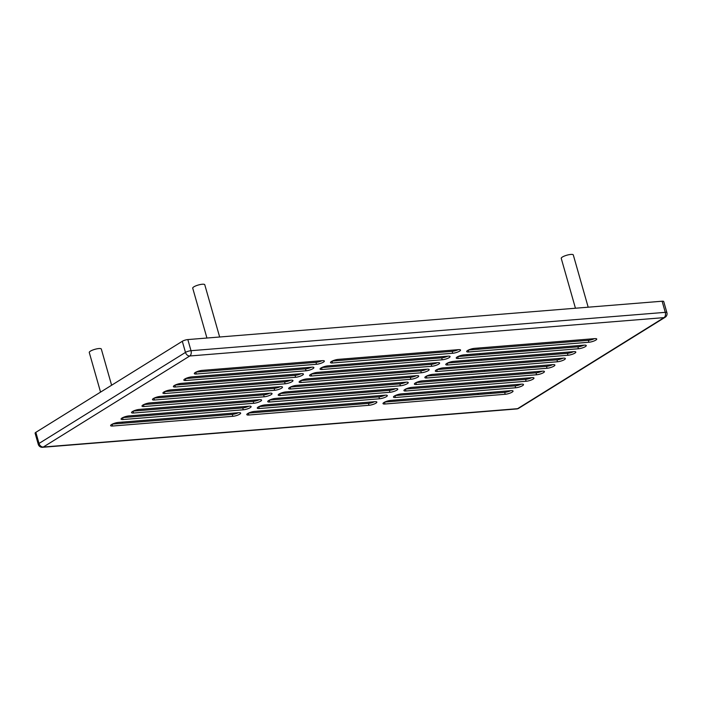 <?xml version="1.0" encoding="UTF-8"?>
<svg xmlns="http://www.w3.org/2000/svg" width="702" height="702" viewBox="0 0 702 702"><rect width="100%" height="100%" fill="white"/><g stroke="black" fill="none" stroke-linecap="round" stroke-linejoin="round"><path stroke-width="1.05" d="M417.769 377.149A5.133 1.228 164.1 0 0 418.699 376.061A5.133 1.228 164.1 0 0 416.663 375.667L296.498 385.38A5.133 1.228 164.1 0 0 289.584 387.513A5.133 1.228 164.1 0 0 288.654 388.601A5.133 1.228 164.1 0 0 290.689 388.996L410.854 379.282A5.133 1.228 164.1 0 0 417.769 377.149M547.051 368.26A5.133 1.228 164.1 0 0 552.351 366.927A5.133 1.228 164.1 0 0 554.887 365.049A5.133 1.228 164.1 0 0 552.86 364.645L432.686 374.368A5.133 1.228 164.1 0 0 427.386 375.702A5.133 1.228 164.1 0 0 424.85 377.579A5.133 1.228 164.1 0 0 426.877 377.983L547.051 368.26L546.498 366.347A5.133 1.228 164.1 0 0 552.571 364.671M274.666 390.294A5.133 1.228 164.1 0 0 279.966 388.961A5.133 1.228 164.1 0 0 282.502 387.083A5.133 1.228 164.1 0 0 280.475 386.679L160.302 396.402A5.133 1.228 164.1 0 0 155.002 397.736A5.133 1.228 164.1 0 0 152.466 399.613A5.133 1.228 164.1 0 0 154.493 400.008L274.666 390.294L274.113 388.373A5.133 1.228 164.1 0 0 280.186 386.705M428.229 370.647A5.133 1.228 164.1 0 0 429.159 369.559A5.133 1.228 164.1 0 0 427.132 369.164L306.958 378.878A5.133 1.228 164.1 0 0 300.044 381.01A5.133 1.228 164.1 0 0 299.113 382.09A5.133 1.228 164.1 0 0 301.149 382.493L421.314 372.771A5.133 1.228 164.1 0 0 428.229 370.647M557.511 361.758A5.133 1.228 164.1 0 0 562.811 360.424A5.133 1.228 164.1 0 0 565.356 358.546A5.133 1.228 164.1 0 0 563.32 358.143L443.155 367.866A5.133 1.228 164.1 0 0 437.846 369.199A5.133 1.228 164.1 0 0 435.31 371.077A5.133 1.228 164.1 0 0 437.337 371.481L557.511 361.758L556.967 359.845A5.133 1.228 164.1 0 0 563.03 358.169M285.126 383.792A5.133 1.228 164.1 0 0 290.426 382.458A5.133 1.228 164.1 0 0 292.971 380.581A5.133 1.228 164.1 0 0 290.935 380.177L170.77 389.9A5.133 1.228 164.1 0 0 165.461 391.233A5.133 1.228 164.1 0 0 162.925 393.111A5.133 1.228 164.1 0 0 164.952 393.506L285.126 383.792L284.582 381.87A5.133 1.228 164.1 0 0 290.646 380.203M295.586 377.281A5.133 1.228 164.1 0 0 300.886 375.947A5.133 1.228 164.1 0 0 303.431 374.069A5.133 1.228 164.1 0 0 301.395 373.675L181.23 383.389A5.133 1.228 164.1 0 0 175.93 384.722A5.133 1.228 164.1 0 0 173.385 386.6A5.133 1.228 164.1 0 0 175.421 387.004L295.586 377.281L295.042 375.368A5.133 1.228 164.1 0 0 301.105 373.692M567.971 355.256A5.133 1.228 164.1 0 0 573.271 353.922A5.133 1.228 164.1 0 0 575.816 352.044A5.133 1.228 164.1 0 0 573.78 351.641L453.615 361.363A5.133 1.228 164.1 0 0 448.315 362.697A5.133 1.228 164.1 0 0 445.77 364.575A5.133 1.228 164.1 0 0 447.806 364.979L567.971 355.256L567.427 353.334A5.133 1.228 164.1 0 0 573.49 351.667M438.689 364.136A5.133 1.228 164.1 0 0 439.619 363.057A5.133 1.228 164.1 0 0 437.592 362.653L317.418 372.376A5.133 1.228 164.1 0 0 310.512 374.508A5.133 1.228 164.1 0 0 309.582 375.588A5.133 1.228 164.1 0 0 311.609 375.991L431.783 366.268A5.133 1.228 164.1 0 0 438.689 364.136M306.046 370.779A5.133 1.228 164.1 0 0 311.355 369.445A5.133 1.228 164.1 0 0 313.891 367.567A5.133 1.228 164.1 0 0 311.863 367.172L191.69 376.886A5.133 1.228 164.1 0 0 186.39 378.22A5.133 1.228 164.1 0 0 183.845 380.098A5.133 1.228 164.1 0 0 185.881 380.502L306.046 370.779L305.502 368.866A5.133 1.228 164.1 0 0 311.565 367.19M578.43 348.754A5.133 1.228 164.1 0 0 583.739 347.42A5.133 1.228 164.1 0 0 586.275 345.542A5.133 1.228 164.1 0 0 584.248 345.138L464.075 354.861A5.133 1.228 164.1 0 0 458.775 356.195A5.133 1.228 164.1 0 0 456.23 358.073A5.133 1.228 164.1 0 0 458.266 358.468L578.43 348.754L577.886 346.832A5.133 1.228 164.1 0 0 583.95 345.165M449.148 357.634A5.133 1.228 164.1 0 0 450.087 356.555A5.133 1.228 164.1 0 0 448.051 356.151L327.887 365.874A5.133 1.228 164.1 0 0 320.972 368.006A5.133 1.228 164.1 0 0 320.042 369.085A5.133 1.228 164.1 0 0 322.069 369.489L442.242 359.766A5.133 1.228 164.1 0 0 449.148 357.634M316.505 364.277A5.133 1.228 164.1 0 0 321.814 362.943A5.133 1.228 164.1 0 0 324.35 361.065A5.133 1.228 164.1 0 0 322.323 360.661L202.15 370.384A5.133 1.228 164.1 0 0 196.85 371.718A5.133 1.228 164.1 0 0 194.305 373.596A5.133 1.228 164.1 0 0 196.341 373.999L316.505 364.277L315.961 362.364A5.133 1.228 164.1 0 0 322.025 360.688M588.89 342.251A5.133 1.228 164.1 0 0 594.199 340.909A5.133 1.228 164.1 0 0 596.735 339.031A5.133 1.228 164.1 0 0 594.708 338.636L474.534 348.35A5.133 1.228 164.1 0 0 469.234 349.684A5.133 1.228 164.1 0 0 466.69 351.57A5.133 1.228 164.1 0 0 468.725 351.965L588.89 342.251L588.346 340.33A5.133 1.228 164.1 0 0 594.41 338.654M459.617 351.132A5.133 1.228 164.1 0 0 460.547 350.052A5.133 1.228 164.1 0 0 458.511 349.649L338.346 359.371A5.133 1.228 164.1 0 0 331.432 361.495A5.133 1.228 164.1 0 0 330.502 362.583A5.133 1.228 164.1 0 0 332.529 362.978L452.702 353.264A5.133 1.228 164.1 0 0 459.617 351.132M407.309 383.652A5.133 1.228 164.1 0 0 408.239 382.572A5.133 1.228 164.1 0 0 406.204 382.169L286.039 391.892A5.133 1.228 164.1 0 0 279.124 394.015A5.133 1.228 164.1 0 0 278.194 395.103A5.133 1.228 164.1 0 0 280.221 395.498L400.394 385.784A5.133 1.228 164.1 0 0 407.309 383.652M536.582 374.763A5.133 1.228 164.1 0 0 541.891 373.429A5.133 1.228 164.1 0 0 544.427 371.551A5.133 1.228 164.1 0 0 542.4 371.156L422.227 380.87A5.133 1.228 164.1 0 0 416.927 382.204A5.133 1.228 164.1 0 0 414.382 384.082A5.133 1.228 164.1 0 0 416.418 384.485L536.582 374.763L536.038 372.85A5.133 1.228 164.1 0 0 542.102 371.174M264.198 396.797A5.133 1.228 164.1 0 0 269.507 395.463A5.133 1.228 164.1 0 0 272.043 393.585A5.133 1.228 164.1 0 0 270.016 393.181L149.842 402.904A5.133 1.228 164.1 0 0 144.542 404.238A5.133 1.228 164.1 0 0 141.997 406.116A5.133 1.228 164.1 0 0 144.033 406.519L264.198 396.797L263.654 394.875A5.133 1.228 164.1 0 0 269.717 393.208M253.738 403.299A5.133 1.228 164.1 0 0 259.047 401.965A5.133 1.228 164.1 0 0 261.583 400.087A5.133 1.228 164.1 0 0 259.556 399.684L139.382 409.406A5.133 1.228 164.1 0 0 134.082 410.74A5.133 1.228 164.1 0 0 131.537 412.618A5.133 1.228 164.1 0 0 133.573 413.022L253.738 403.299L253.194 401.386A5.133 1.228 164.1 0 0 259.257 399.71M526.123 381.274A5.133 1.228 164.1 0 0 531.432 379.94A5.133 1.228 164.1 0 0 533.968 378.053A5.133 1.228 164.1 0 0 531.941 377.658L411.767 387.372A5.133 1.228 164.1 0 0 406.467 388.715A5.133 1.228 164.1 0 0 403.922 390.593A5.133 1.228 164.1 0 0 405.958 390.988L526.123 381.274L525.579 379.352A5.133 1.228 164.1 0 0 531.642 377.685M396.841 390.154A5.133 1.228 164.1 0 0 397.78 389.075A5.133 1.228 164.1 0 0 395.744 388.671L275.579 398.394A5.133 1.228 164.1 0 0 268.664 400.526A5.133 1.228 164.1 0 0 267.734 401.605A5.133 1.228 164.1 0 0 269.761 402.009L389.935 392.286A5.133 1.228 164.1 0 0 396.841 390.154M243.278 409.801A5.133 1.228 164.1 0 0 248.578 408.467A5.133 1.228 164.1 0 0 251.123 406.59A5.133 1.228 164.1 0 0 249.087 406.195L128.922 415.909A5.133 1.228 164.1 0 0 123.622 417.242A5.133 1.228 164.1 0 0 121.077 419.12A5.133 1.228 164.1 0 0 123.113 419.524L243.278 409.801L242.734 407.888A5.133 1.228 164.1 0 0 248.798 406.212M515.663 387.776A5.133 1.228 164.1 0 0 520.963 386.442A5.133 1.228 164.1 0 0 523.508 384.564A5.133 1.228 164.1 0 0 521.472 384.161L401.307 393.883A5.133 1.228 164.1 0 0 396.007 395.217A5.133 1.228 164.1 0 0 393.462 397.095A5.133 1.228 164.1 0 0 395.498 397.49L515.663 387.776L515.119 385.854A5.133 1.228 164.1 0 0 521.182 384.187M386.381 396.656A5.133 1.228 164.1 0 0 387.311 395.577A5.133 1.228 164.1 0 0 385.284 395.173L265.11 404.896A5.133 1.228 164.1 0 0 258.204 407.028A5.133 1.228 164.1 0 0 257.274 408.108A5.133 1.228 164.1 0 0 259.301 408.511L379.475 398.789A5.133 1.228 164.1 0 0 386.381 396.656M232.818 416.312A5.133 1.228 164.1 0 0 238.118 414.979A5.133 1.228 164.1 0 0 240.663 413.092A5.133 1.228 164.1 0 0 238.627 412.697L118.462 422.411A5.133 1.228 164.1 0 0 113.154 423.754A5.133 1.228 164.1 0 0 110.618 425.631A5.133 1.228 164.1 0 0 112.645 426.026L232.818 416.312L232.274 414.391A5.133 1.228 164.1 0 0 238.338 412.723M505.203 394.278A5.133 1.228 164.1 0 0 510.503 392.945A5.133 1.228 164.1 0 0 513.048 391.067A5.133 1.228 164.1 0 0 511.012 390.663L390.847 400.386A5.133 1.228 164.1 0 0 385.538 401.719A5.133 1.228 164.1 0 0 383.002 403.597A5.133 1.228 164.1 0 0 385.029 404.001L505.203 394.278L504.659 392.357A5.133 1.228 164.1 0 0 510.723 390.689M375.921 403.167A5.133 1.228 164.1 0 0 376.851 402.079A5.133 1.228 164.1 0 0 374.824 401.684L254.65 411.398A5.133 1.228 164.1 0 0 247.736 413.531A5.133 1.228 164.1 0 0 246.806 414.61A5.133 1.228 164.1 0 0 248.841 415.014L369.006 405.291A5.133 1.228 164.1 0 0 375.921 403.167M290.435 387.056L410.31 377.36A5.133 1.228 164.1 0 0 416.374 375.684M426.623 376.044L546.498 366.347M154.238 398.069L274.113 388.373M300.895 380.554L420.77 370.858A5.133 1.228 164.1 0 0 426.834 369.182M437.092 369.533L556.967 359.845M164.707 391.567L284.582 381.87M175.167 385.065L295.042 375.368M447.551 363.031L567.427 353.334M311.355 374.052L431.23 364.356A5.133 1.228 164.1 0 0 437.293 362.68M185.626 378.562L305.502 368.866M458.011 356.528L577.886 346.832M321.814 367.541L441.698 357.844A5.133 1.228 164.1 0 0 447.762 356.177M196.086 372.051L315.961 362.364M468.471 350.026L588.346 340.33M332.283 361.039L452.158 351.342A5.133 1.228 164.1 0 0 458.222 349.675M279.975 393.559L399.85 383.862A5.133 1.228 164.1 0 0 405.914 382.195M416.163 382.546L536.038 372.85M143.778 404.571L263.654 394.875M133.319 411.082L253.194 401.386M405.703 389.048L525.579 379.352M269.507 400.061L389.391 390.365A5.133 1.228 164.1 0 0 395.454 388.697M122.859 417.585L242.734 407.888M395.244 395.551L515.119 385.854M259.047 406.563L378.922 396.876A5.133 1.228 164.1 0 0 384.986 395.2M112.399 424.087L232.274 414.391M384.784 402.053L504.659 392.357M248.587 413.074L368.462 403.378A5.133 1.228 164.1 0 0 374.526 401.702M35.846 432.335L39.014 443.462A4.107 0.983 -15.9 0 0 38.268 444.331L35.1 433.204A4.107 0.983 164.1 0 1 35.846 432.335L182.309 341.286A4.107 0.983 164.1 0 1 187.838 339.575L662.109 301.219L665.277 312.346A4.107 2.554 85.4 0 1 664.039 317.62L517.585 408.678L43.313 447.034L189.777 355.984L664.039 317.62A4.107 3.062 -121.9 0 0 665.119 317.278L518.655 408.327A4.107 3.062 -121.9 0 1 517.585 408.678A4.107 2.554 -94.6 0 1 516.821 408.941L42.55 447.297A4.107 2.554 -94.6 0 0 43.313 447.034A4.107 3.062 58.1 0 1 39.014 443.462L185.477 352.404A4.107 3.062 58.1 0 0 189.777 355.984A4.107 2.554 85.4 0 0 191.005 350.702L665.277 312.346A4.107 0.983 -15.9 0 1 666.9 312.662A4.107 4.107 0 0 1 665.119 317.278M666.9 312.662L663.732 301.544A4.107 0.983 164.1 0 0 662.109 301.219M100.553 392.111L89.268 352.483A6.265 1.492 -15.9 0 1 90.409 351.158A6.265 1.492 -15.9 0 1 96.964 348.824A6.265 1.492 -15.9 0 1 101.316 349.052L111.618 385.231M575.447 308.231L561.24 258.354A6.265 1.492 -15.9 0 1 562.381 257.037A6.265 1.492 -15.9 0 1 568.936 254.703A6.265 1.492 -15.9 0 1 573.288 254.923L588.179 307.195M206.932 338.039L192.725 288.162A6.265 1.492 -15.9 0 1 193.857 286.846A6.265 1.492 -15.9 0 1 200.412 284.512A6.265 1.492 -15.9 0 1 204.765 284.731L219.656 337.004M410.31 377.36L410.854 379.282M290.689 388.996L290.172 387.188M426.877 377.983L426.36 376.175M154.493 400.008L153.975 398.201M420.77 370.858L421.314 372.771M301.149 382.493L300.632 380.686M437.337 371.481L436.828 369.664M164.952 393.506L164.444 391.698M175.421 387.004L174.903 385.196M447.806 364.979L447.288 363.162M431.23 364.356L431.783 366.268M311.609 375.991L311.091 374.175M185.881 380.502L185.363 378.694M458.266 358.468L457.748 356.66M441.698 357.844L442.242 359.766M322.069 369.489L321.551 367.672M196.341 373.999L195.823 372.183M468.725 351.965L468.208 350.158M452.158 351.342L452.702 353.264M332.529 362.978L332.02 361.17M399.85 383.862L400.394 385.784M280.221 395.498L279.712 393.69M416.418 384.485L415.9 382.678M144.033 406.519L143.515 404.703M133.573 413.022L133.055 411.205M405.958 390.988L405.44 389.18M389.391 390.365L389.935 392.286M269.761 402.009L269.243 400.193M123.113 419.524L122.596 417.716M395.498 397.49L394.98 395.682M378.922 396.876L379.475 398.789M259.301 408.511L258.784 406.695M112.645 426.026L112.136 424.219M385.029 404.001L384.52 402.185M368.462 403.378L369.006 405.291M248.841 415.014L248.324 413.206M187.838 339.575L191.005 350.702A4.107 0.983 164.1 0 0 185.477 352.404L182.309 341.286M516.821 408.941A4.107 4.107 0 0 0 518.655 408.327M38.268 444.331A4.107 4.107 0 0 0 42.55 447.297M490.979 393.471L490.654 392.313M489.408 387.934L489.075 386.784M478.246 394.498L477.922 393.339M476.676 388.969L476.342 387.811M475.096 383.432L474.771 382.283M473.525 377.904L473.192 376.755M471.946 372.376L471.621 371.218M470.375 366.848L470.042 365.689M468.796 361.311L468.471 360.161M467.225 355.782L466.891 354.633M122.455 423.271L122.13 422.121M487.829 382.406L487.504 381.247M486.258 376.877L485.924 375.719M484.678 371.349L484.345 370.191M483.099 365.812L482.774 364.663M481.528 360.284L481.195 359.126M479.949 354.756L479.624 353.597M478.378 349.227L478.044 348.069"/></g></svg>

